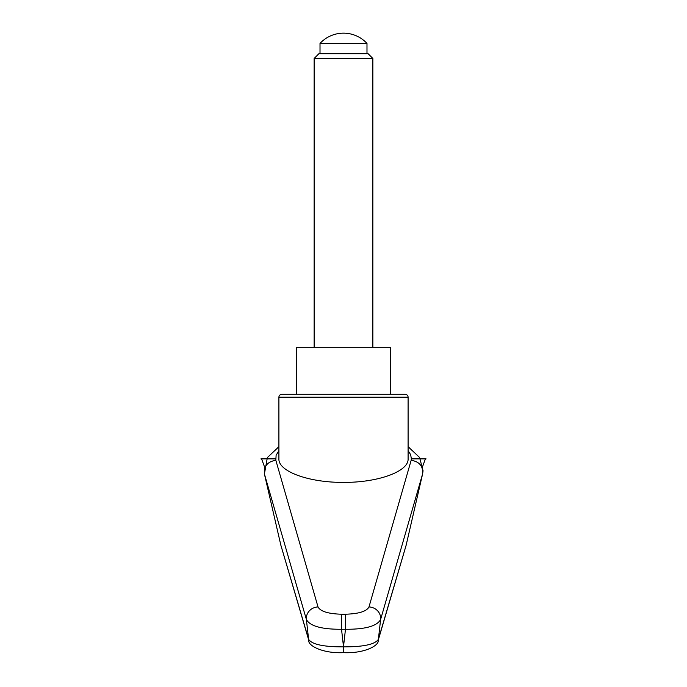 <?xml version="1.0" encoding="UTF-8"?>
<svg xmlns="http://www.w3.org/2000/svg" width="687" height="687" viewBox="0 0 687 687"><rect width="100%" height="100%" fill="white"/><g stroke="black" fill="none" stroke-linecap="round" stroke-linejoin="round"><path stroke-width="1.03" d="M280.846 545.169L308.91 640.705A8.811 8.545 -16.9 0 1 308.609 639.288L280.846 545.169L264.401 473.927C263.799 466.129 267.612 461.587 275.848 460.299L276.105 455.301L278.905 450.638M278.905 397.223A2.937 2.937 0 0 1 281.842 394.286L405.158 394.286A2.937 2.937 0 0 1 408.095 397.223L408.095 458.882C408.817 471.445 378.03 482.652 343.5 482.386C308.97 482.652 278.183 471.445 278.905 458.882L278.905 397.223L408.095 397.223M345.467 614.221L345.467 629.275C365.321 629.378 377.034 626.123 380.607 619.511L422.599 473.927L406.154 545.169L378.391 639.288A11764.806 9636.068 -116.7 0 0 380.607 619.511A11.748 10.983 15.5 0 0 368.979 606.947C366.6 611.413 358.769 613.834 345.467 614.221L341.533 614.221L341.533 629.275L345.467 629.275A14771.342 13880.517 -0 0 1 343.5 646.647A14771.342 13880.517 -0 0 1 341.533 629.275C321.671 629.369 309.957 626.115 306.393 619.511A11764.806 9636.068 116.7 0 0 308.609 639.288C311.804 644.38 323.431 646.914 343.5 646.862L343.5 646.647M408.095 450.638L410.68 454.708L411.358 458.882L425.399 458.882L422.333 467.272M341.533 614.221C328.231 613.834 320.4 611.413 318.021 606.947L275.848 460.299M264.401 473.927L306.393 619.511A11.748 10.983 164.5 0 1 318.021 606.947M411.358 458.882L411.152 460.299C419.388 461.587 423.201 466.129 422.599 473.927M377.944 641.151A8.811 8.545 -163.1 0 0 378.391 639.288C375.196 644.38 363.569 646.914 343.5 646.862L343.5 652.418M406.043 545.624L406.154 545.169M309.056 641.151A8.811 8.545 -16.9 0 1 308.91 640.705C307.63 644.775 321.155 653.646 343.5 652.65C365.845 653.646 379.37 644.775 378.09 640.705M296.526 394.286L296.526 347.304L390.474 347.304L390.474 394.286M314.139 58.472L372.861 58.472L368.095 53.698L318.905 53.698L314.139 58.472L314.139 347.304M320.013 43.427L366.987 43.427A31.98 31.98 0 0 0 320.013 43.427L320.013 53.698M264.667 467.272L261.601 458.882L275.642 458.882M260.923 458.882L261.601 458.882M425.399 458.882L426.077 458.882M411.152 460.299L368.979 606.947M422.582 474.021L423.063 470.81L419.568 457.465L408.095 446.687M278.905 446.687L267.363 457.568L264.409 473.97M406.034 545.624L378.099 640.679M372.861 58.472L372.861 347.304M366.987 43.427L366.987 53.698"/></g></svg>
